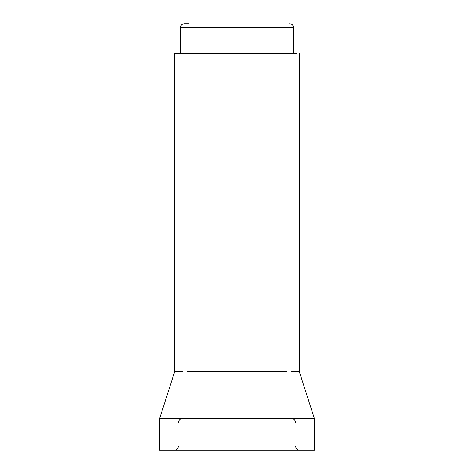 <?xml version="1.0" encoding="UTF-8"?>
<svg xmlns="http://www.w3.org/2000/svg" width="474" height="474" viewBox="0 0 474 474"><rect width="100%" height="100%" fill="white"/><g stroke="black" fill="none" stroke-linecap="round" stroke-linejoin="round"><path stroke-width="0.71" d="M188.611 23.7L184.386 23.7C181.986 23.937 180.671 25.252 180.434 27.652L180.434 53.325M296.688 53.325L281.248 53.325M298.584 371.302L296.688 371.302L299.213 371.302L314.422 418.702L314.422 450.3L159.578 450.3L159.578 418.702L174.787 371.302L177.312 371.302L174.787 371.302L174.787 53.325L291.605 53.325M187.189 371.302L286.853 371.302M177.312 371.302L182.395 371.302M291.605 371.302L296.688 371.302M299.213 53.325L299.213 371.302M314.422 418.702L159.578 418.702M289.614 23.7C292.014 23.937 293.329 25.252 293.566 27.652L180.434 27.652M293.566 27.652L293.566 53.325M295.658 422.648C295.426 420.248 294.105 418.933 291.706 418.702M178.343 446.348C178.111 448.748 176.79 450.063 174.391 450.3M295.658 446.348C295.889 448.748 297.21 450.063 299.609 450.3M178.343 422.648C178.574 420.248 179.895 418.933 182.294 418.702"/></g></svg>
